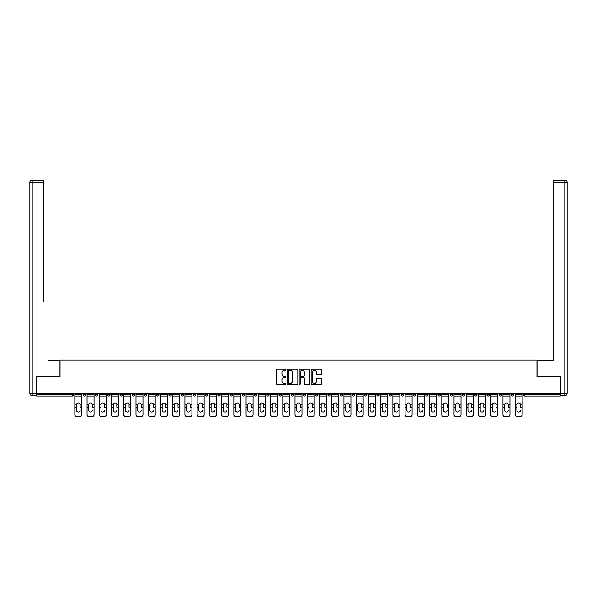 <?xml version="1.0" encoding="UTF-8"?>
<svg xmlns="http://www.w3.org/2000/svg" width="597" height="597" viewBox="0 0 597 597"><rect width="100%" height="100%" fill="white"/><g stroke="black" fill="none" stroke-linecap="round" stroke-linejoin="round"><path stroke-width="0.9" d="M285.956 369.715A0.537 0.537 0 0 0 285.418 369.177L277.239 369.177A0.769 0.769 0 0 0 276.471 369.946L276.471 383.804A0.769 0.769 0 0 0 277.239 384.572L285.418 384.572A0.537 0.537 0 0 0 285.956 384.035A0.537 0.537 0 0 0 285.418 383.498L284.359 383.498A2.463 2.463 0 0 1 281.896 381.035L281.896 379.879A2.463 2.463 0 0 1 284.359 377.416L285.418 377.416A0.537 0.537 0 0 0 285.956 376.879A0.537 0.537 0 0 0 285.418 376.334L284.359 376.334A2.463 2.463 0 0 1 281.896 373.871L281.896 372.722A2.463 2.463 0 0 1 284.359 370.259L285.418 370.259A0.537 0.537 0 0 0 285.956 369.715M320.992 374.603A0.769 0.769 0 0 0 321.761 373.834L321.761 369.946A0.769 0.769 0 0 0 320.992 369.177L311.91 369.177A0.769 0.769 0 0 0 311.141 369.946L311.141 383.804A0.769 0.769 0 0 0 311.91 384.572L320.992 384.572A0.769 0.769 0 0 0 321.761 383.804L321.761 379.11A0.769 0.769 0 0 0 320.992 378.341L317.104 378.341A0.769 0.769 0 0 0 316.335 379.11L316.335 381.438A2.06 2.06 0 0 1 314.276 383.498A2.06 2.06 0 0 1 312.224 381.438L312.224 372.319A2.06 2.06 0 0 1 314.276 370.259A2.06 2.06 0 0 1 316.335 372.319L316.335 373.834A0.769 0.769 0 0 0 317.104 374.603L320.992 374.603M38.395 180.093L32.201 180.093L43.417 180.093L38.395 180.093L43.417 180.093L43.417 182.443L32.201 182.443L32.201 393.386L36.439 393.386L36.439 376.52L60.043 376.52L60.043 360.058L536.957 360.058L536.957 376.52L560.329 376.52L560.329 393.699L36.671 393.699L36.671 394.953L72.192 394.953L72.192 393.699M36.671 376.52L36.671 393.699M297.828 369.946A0.769 0.769 0 0 0 297.06 369.177L287.978 369.177A0.769 0.769 0 0 0 287.202 369.946L287.202 383.804A0.769 0.769 0 0 0 287.978 384.572L297.06 384.572A0.769 0.769 0 0 0 297.828 383.804L297.828 369.946M299.94 369.177L309.022 369.177A0.769 0.769 0 0 1 309.798 369.946L309.798 383.804A0.769 0.769 0 0 1 309.022 384.572L305.142 384.572A0.769 0.769 0 0 1 304.366 383.804L304.366 378.185A0.769 0.769 0 0 0 303.597 377.416L301.022 377.416A0.769 0.769 0 0 0 300.254 378.185L300.254 384.035A0.537 0.537 0 0 1 299.709 384.572A0.537 0.537 0 0 1 299.172 384.035L299.172 369.946A0.769 0.769 0 0 1 299.94 369.177M73.371 393.699L73.371 394.953A1.179 1.179 0 0 1 72.192 396.124L36.671 396.124L36.671 394.953M560.329 393.699L560.329 396.124L524.808 396.124A1.179 1.179 0 0 1 523.629 394.953L523.629 393.699M83.252 394.953A1.179 1.179 0 0 0 84.423 396.124A1.179 1.179 0 0 0 85.602 394.953L85.602 393.699L85.602 394.953L83.252 394.953A1.179 1.179 0 0 0 84.423 396.124A1.179 1.179 0 0 1 83.252 394.953L83.252 393.699M72.192 396.124A1.179 1.179 0 0 0 73.371 394.953A1.179 1.179 0 0 1 72.192 396.124L72.192 394.953L73.371 394.953M95.483 393.699L95.483 394.953L95.483 393.699M97.833 393.699L97.833 394.953L97.833 393.699M107.714 394.953A1.179 1.179 0 0 0 108.893 396.124A1.179 1.179 0 0 0 110.072 394.953A1.179 1.179 0 0 1 108.893 396.124A1.179 1.179 0 0 0 110.072 394.953L110.072 393.699L110.072 394.953L107.714 394.953A1.179 1.179 0 0 0 108.893 396.124A1.179 1.179 0 0 1 107.714 394.953L107.714 393.699M119.952 393.699L119.952 394.953L119.952 393.699M122.303 393.699L122.303 394.953A1.179 1.179 0 0 1 121.124 396.124A1.179 1.179 0 0 1 119.952 394.953A1.179 1.179 0 0 0 121.124 396.124A1.179 1.179 0 0 0 122.303 394.953A1.179 1.179 0 0 1 121.124 396.124A1.179 1.179 0 0 1 119.952 394.953L122.303 394.953M132.183 394.953A1.179 1.179 0 0 0 133.355 396.124A1.179 1.179 0 0 0 134.534 394.953A1.179 1.179 0 0 1 133.355 396.124A1.179 1.179 0 0 0 134.534 394.953L134.534 393.699L134.534 394.953L132.183 394.953A1.179 1.179 0 0 0 133.355 396.124A1.179 1.179 0 0 1 132.183 394.953L132.183 393.699M146.765 393.699L146.765 394.953A1.179 1.179 0 0 1 145.593 396.124A1.179 1.179 0 0 1 144.414 394.953L144.414 393.699M157.824 396.124A1.179 1.179 0 0 0 158.996 394.953L158.996 393.699L158.996 394.953A1.179 1.179 0 0 1 157.824 396.124A1.179 1.179 0 0 1 156.645 394.953L156.645 393.699M171.235 393.699L171.235 394.953A1.179 1.179 0 0 1 170.055 396.124A1.179 1.179 0 0 1 168.876 394.953L168.876 393.699M183.466 393.699L183.466 394.953A1.179 1.179 0 0 1 182.286 396.124A1.179 1.179 0 0 1 181.115 394.953L181.115 393.699M193.346 393.699L193.346 394.953L193.346 393.699M195.697 393.699L195.697 394.953L195.697 393.699M207.928 393.699L207.928 394.953A1.179 1.179 0 0 1 206.756 396.124A1.179 1.179 0 0 1 205.577 394.953L205.577 393.699M217.808 393.699L217.808 394.953L217.808 393.699M220.166 393.699L220.166 394.953A1.179 1.179 0 0 1 218.987 396.124A1.179 1.179 0 0 1 217.808 394.953L220.166 394.953A1.179 1.179 0 0 1 218.987 396.124M232.397 393.699L232.397 394.953L230.046 394.953A1.179 1.179 0 0 0 231.218 396.124A1.179 1.179 0 0 1 230.046 394.953L230.046 393.699M244.628 393.699L244.628 394.953A1.179 1.179 0 0 1 243.449 396.124A1.179 1.179 0 0 1 242.278 394.953L242.278 393.699M256.859 393.699L256.859 394.953A1.179 1.179 0 0 1 255.688 396.124A1.179 1.179 0 0 1 254.509 394.953L254.509 393.699M266.74 393.699L266.74 394.953L266.74 393.699M269.098 393.699L269.098 394.953A1.179 1.179 0 0 1 267.919 396.124A1.179 1.179 0 0 1 266.74 394.953L269.098 394.953A1.179 1.179 0 0 1 267.919 396.124M280.15 396.124A1.179 1.179 0 0 0 281.329 394.953L281.329 393.699L281.329 394.953A1.179 1.179 0 0 1 280.15 396.124A1.179 1.179 0 0 1 278.978 394.953L278.978 393.699M293.56 393.699L293.56 394.953A1.179 1.179 0 0 1 292.381 396.124A1.179 1.179 0 0 1 291.209 394.953L291.209 393.699M305.791 393.699L305.791 394.953A1.179 1.179 0 0 1 304.619 396.124A1.179 1.179 0 0 1 303.44 394.953L303.44 393.699M315.671 393.699L315.671 394.953L315.671 393.699M318.022 393.699L318.022 394.953A1.179 1.179 0 0 1 316.85 396.124A1.179 1.179 0 0 1 315.671 394.953L318.022 394.953A1.179 1.179 0 0 1 316.85 396.124M327.902 393.699L327.902 394.953L327.902 393.699M330.26 393.699L330.26 394.953A1.179 1.179 0 0 1 329.081 396.124A1.179 1.179 0 0 1 327.902 394.953L330.26 394.953A1.179 1.179 0 0 1 329.081 396.124M340.141 393.699L340.141 394.953L340.141 393.699M342.491 393.699L342.491 394.953L342.491 393.699M352.372 393.699L352.372 394.953L352.372 393.699M354.722 393.699L354.722 394.953L354.722 393.699M366.954 393.699L366.954 394.953A1.179 1.179 0 0 1 365.782 396.124A1.179 1.179 0 0 1 364.603 394.953L364.603 393.699M379.192 393.699L379.192 394.953L376.834 394.953A1.179 1.179 0 0 0 378.013 396.124A1.179 1.179 0 0 1 376.834 394.953L376.834 393.699M391.423 393.699L391.423 394.953A1.179 1.179 0 0 1 390.244 396.124A1.179 1.179 0 0 1 389.072 394.953L389.072 393.699M401.303 393.699L401.303 394.953L401.303 393.699M403.654 393.699L403.654 394.953L403.654 393.699M415.885 393.699L415.885 394.953A1.179 1.179 0 0 1 414.714 396.124A1.179 1.179 0 0 1 413.534 394.953L413.534 393.699M428.124 393.699L428.124 394.953L425.765 394.953A1.179 1.179 0 0 0 426.945 396.124A1.179 1.179 0 0 1 425.765 394.953L425.765 393.699M440.355 393.699L440.355 394.953A1.179 1.179 0 0 1 439.176 396.124A1.179 1.179 0 0 1 438.004 394.953L438.004 393.699M452.586 393.699L452.586 394.953L450.235 394.953A1.179 1.179 0 0 0 451.407 396.124A1.179 1.179 0 0 1 450.235 394.953L450.235 393.699M464.817 393.699L464.817 394.953A1.179 1.179 0 0 1 463.645 396.124A1.179 1.179 0 0 1 462.466 394.953L462.466 393.699M477.048 393.699L477.048 394.953L474.697 394.953A1.179 1.179 0 0 0 475.876 396.124A1.179 1.179 0 0 1 474.697 394.953L474.697 393.699M489.286 393.699L489.286 394.953A1.179 1.179 0 0 1 488.107 396.124A1.179 1.179 0 0 1 486.928 394.953L486.928 393.699M501.517 393.699L501.517 394.953L499.167 394.953A1.179 1.179 0 0 0 500.338 396.124A1.179 1.179 0 0 1 499.167 394.953L499.167 393.699M513.748 393.699L513.748 394.953L511.398 394.953A1.179 1.179 0 0 0 512.577 396.124A1.179 1.179 0 0 1 511.398 394.953L511.398 393.699M96.662 396.124A1.179 1.179 0 0 1 95.483 394.953L97.833 394.953A1.179 1.179 0 0 1 96.662 396.124A1.179 1.179 0 0 0 97.833 394.953A1.179 1.179 0 0 1 96.662 396.124M194.525 396.124A1.179 1.179 0 0 1 193.346 394.953L195.697 394.953A1.179 1.179 0 0 1 194.525 396.124A1.179 1.179 0 0 0 195.697 394.953M231.218 396.124A1.179 1.179 0 0 0 232.397 394.953A1.179 1.179 0 0 1 231.218 396.124A1.179 1.179 0 0 1 230.046 394.953M341.312 396.124A1.179 1.179 0 0 1 340.141 394.953A1.179 1.179 0 0 0 341.312 396.124A1.179 1.179 0 0 0 342.491 394.953A1.179 1.179 0 0 1 341.312 396.124A1.179 1.179 0 0 1 340.141 394.953L342.491 394.953M353.551 396.124A1.179 1.179 0 0 1 352.372 394.953A1.179 1.179 0 0 0 353.551 396.124A1.179 1.179 0 0 0 354.722 394.953A1.179 1.179 0 0 1 353.551 396.124A1.179 1.179 0 0 1 352.372 394.953L354.722 394.953A1.179 1.179 0 0 1 353.551 396.124M379.192 394.953A1.179 1.179 0 0 1 378.013 396.124A1.179 1.179 0 0 0 379.192 394.953A1.179 1.179 0 0 1 378.013 396.124A1.179 1.179 0 0 1 376.834 394.953M402.475 396.124A1.179 1.179 0 0 1 401.303 394.953A1.179 1.179 0 0 0 402.475 396.124A1.179 1.179 0 0 0 403.654 394.953A1.179 1.179 0 0 1 402.475 396.124A1.179 1.179 0 0 1 401.303 394.953L403.654 394.953M426.945 396.124A1.179 1.179 0 0 0 428.124 394.953A1.179 1.179 0 0 1 426.945 396.124A1.179 1.179 0 0 1 425.765 394.953M452.586 394.953A1.179 1.179 0 0 1 451.407 396.124A1.179 1.179 0 0 0 452.586 394.953A1.179 1.179 0 0 1 451.407 396.124A1.179 1.179 0 0 1 450.235 394.953M475.876 396.124A1.179 1.179 0 0 0 477.048 394.953A1.179 1.179 0 0 1 475.876 396.124A1.179 1.179 0 0 1 474.697 394.953M488.107 396.124A1.179 1.179 0 0 0 489.286 394.953A1.179 1.179 0 0 1 488.107 396.124M500.338 396.124A1.179 1.179 0 0 0 501.517 394.953A1.179 1.179 0 0 1 500.338 396.124A1.179 1.179 0 0 1 499.167 394.953M512.577 396.124A1.179 1.179 0 0 0 513.748 394.953A1.179 1.179 0 0 1 512.577 396.124A1.179 1.179 0 0 1 511.398 394.953M524.808 393.699L524.808 396.124A1.179 1.179 0 0 1 523.629 394.953L560.329 394.953M288.821 370.259A0.537 0.537 0 0 0 288.284 370.797L288.284 382.953A0.537 0.537 0 0 0 288.821 383.498L289.941 383.498A2.463 2.463 0 0 0 292.403 381.035L292.403 372.722A2.463 2.463 0 0 0 289.941 370.259L288.821 370.259M304.366 372.356A2.06 2.06 0 0 0 302.313 370.297A2.06 2.06 0 0 0 300.254 372.356L300.254 375.565A0.769 0.769 0 0 0 301.022 376.334L303.597 376.334A0.769 0.769 0 0 0 304.366 375.565L304.366 372.356M80.117 404.736L80.117 407.244L81.796 407.244L81.796 393.699M74.819 407.572L74.819 414.684L74.819 404.042L76.647 404.042L76.506 404.736L76.647 404.042A1.806 1.731 0 0 1 79.968 404.042L81.796 404.042M78.311 412.124A1.806 1.709 180 0 0 80.117 410.423A1.806 1.709 180 0 1 78.311 412.124A1.806 1.709 180 0 1 76.506 410.423L76.506 404.736M81.796 414.348L81.796 414.684A2.351 2.224 180 0 1 79.446 416.907L79.446 416.579A2.351 2.224 0 0 0 81.796 414.348L81.796 407.244M74.819 414.348A2.351 2.224 0 0 0 77.177 416.579L79.446 416.907M77.177 416.907A2.351 2.224 180 0 1 74.819 414.684M77.177 416.579L79.446 416.579M74.819 404.042L74.819 393.699M59.961 376.52L59.961 360.446L48.827 360.446M43.417 182.443L43.417 301.634M36.439 393.386L36.439 395.736L32.201 395.736A2.351 2.351 0 0 1 29.85 393.386L29.85 182.443A2.351 2.351 0 0 1 32.201 180.093A2.351 2.351 0 0 0 29.85 182.443A2.351 2.351 0 0 1 32.201 180.093A2.351 2.351 0 0 0 29.85 182.443L32.201 182.443L32.201 180.093M548.173 360.446L553.583 360.446L553.583 180.093L564.799 180.093L553.583 180.093M537.039 376.52L537.039 360.446L553.583 360.446L553.583 301.634M560.561 393.386L564.799 393.386L564.799 182.443L567.15 182.443A2.351 2.351 0 0 0 564.799 180.093A2.351 2.351 0 0 1 567.15 182.443L567.15 393.386A2.351 2.351 0 0 1 564.799 395.736L560.561 395.736L560.329 376.52M564.799 395.736A2.351 2.351 0 0 0 567.15 393.386L564.799 393.386L564.799 395.736M92.348 404.736L92.348 407.244L94.035 407.244L94.035 393.699M87.05 407.572L87.05 414.684L87.05 404.042L88.886 404.042L88.737 404.736L88.886 404.042A1.806 1.731 0 0 1 92.207 404.042L94.035 404.042M90.543 412.124A1.806 1.709 180 0 0 92.348 410.423A1.806 1.709 180 0 1 90.543 412.124A1.806 1.709 180 0 1 88.737 410.423L88.737 404.736M104.579 404.736L104.579 407.244L106.266 407.244L106.266 393.699M99.289 407.572L99.289 414.684L99.289 404.042L101.117 404.042L100.975 404.736L101.117 404.042A1.806 1.731 0 0 1 104.438 404.042L106.266 404.042M102.774 412.124A1.806 1.709 180 0 0 104.579 410.423A1.806 1.709 180 0 1 102.774 412.124A1.806 1.709 180 0 1 100.975 410.423L100.975 404.736M116.811 404.736L116.811 407.244L118.497 407.244L118.497 393.699M111.52 407.572L111.52 414.684L111.52 404.042L113.348 404.042L113.206 404.736L113.348 404.042A1.806 1.731 0 0 1 116.669 404.042L118.497 404.042M115.012 412.124A1.806 1.709 180 0 0 116.811 410.423A1.806 1.709 180 0 1 115.012 412.124A1.806 1.709 180 0 1 113.206 410.423L113.206 404.736M129.042 404.736L129.042 407.244L130.728 407.244L130.728 393.699M123.751 407.572L123.751 414.684L123.751 404.042L125.579 404.042L125.437 404.736L125.579 404.042A1.806 1.731 0 0 1 128.9 404.042L130.728 404.042M127.243 412.124A1.806 1.709 180 0 0 129.042 410.423A1.806 1.709 180 0 1 127.243 412.124A1.806 1.709 180 0 1 125.437 410.423L125.437 404.736M141.28 404.736L141.28 407.244L142.967 407.244L142.967 393.699M135.982 407.572L135.982 414.684L135.982 404.042L137.817 404.042L137.668 404.736L137.817 404.042A1.806 1.731 0 0 1 141.131 404.042L142.967 404.042M139.474 412.124A1.806 1.709 180 0 0 141.28 410.423A1.806 1.709 180 0 1 139.474 412.124A1.806 1.709 180 0 1 137.668 410.423L137.668 404.736M94.035 414.348L94.035 414.684A2.351 2.224 180 0 1 91.677 416.907L91.677 416.579A2.351 2.224 0 0 0 94.035 414.348L94.035 407.244M87.05 414.348A2.351 2.224 0 0 0 89.408 416.579L91.677 416.907M89.408 416.907A2.351 2.224 180 0 1 87.05 414.684M89.408 416.579L91.677 416.579M87.05 404.042L87.05 393.699M106.266 414.348L106.266 414.684A2.351 2.224 180 0 1 103.915 416.907L103.915 416.579A2.351 2.224 0 0 0 106.266 414.348L106.266 407.244M99.289 414.348A2.351 2.224 0 0 0 101.639 416.579L103.915 416.907M101.639 416.907A2.351 2.224 180 0 1 99.289 414.684M101.639 416.579L103.915 416.579M99.289 404.042L99.289 393.699M118.497 414.348L118.497 414.684A2.351 2.224 180 0 1 116.146 416.907L116.146 416.579A2.351 2.224 0 0 0 118.497 414.348L118.497 407.244M111.52 414.348A2.351 2.224 0 0 0 113.87 416.579L116.146 416.907M113.87 416.907A2.351 2.224 180 0 1 111.52 414.684M113.87 416.579L116.146 416.579M111.52 404.042L111.52 393.699M130.728 414.348L130.728 414.684A2.351 2.224 180 0 1 128.377 416.907L128.377 416.579A2.351 2.224 0 0 0 130.728 414.348L130.728 407.244M123.751 414.348A2.351 2.224 0 0 0 126.101 416.579L128.377 416.907M126.101 416.907A2.351 2.224 180 0 1 123.751 414.684M126.101 416.579L128.377 416.579M123.751 404.042L123.751 393.699M142.967 414.348L142.967 414.684A2.351 2.224 180 0 1 140.608 416.907L140.608 416.579A2.351 2.224 0 0 0 142.967 414.348L142.967 407.244M135.982 414.348A2.351 2.224 0 0 0 138.34 416.579L140.608 416.907M138.34 416.907A2.351 2.224 180 0 1 135.982 414.684M138.34 416.579L140.608 416.579M135.982 404.042L135.982 393.699M153.511 404.736L153.511 407.244L155.198 407.244L155.198 393.699M148.22 407.572L148.22 414.684L148.22 404.042L150.048 404.042L149.907 404.736L150.048 404.042A1.806 1.731 0 0 1 153.369 404.042L155.198 404.042M151.705 412.124A1.806 1.709 180 0 0 153.511 410.423A1.806 1.709 180 0 1 151.705 412.124A1.806 1.709 180 0 1 149.907 410.423L149.907 404.736M155.198 414.348L155.198 414.684A2.351 2.224 180 0 1 152.847 416.907L152.847 416.579A2.351 2.224 0 0 0 155.198 414.348L155.198 407.244M148.22 414.348A2.351 2.224 0 0 0 150.571 416.579L152.847 416.907M150.571 416.907A2.351 2.224 180 0 1 148.22 414.684M150.571 416.579L152.847 416.579M148.22 404.042L148.22 393.699M165.742 404.736L165.742 407.244L167.429 407.244L167.429 393.699M160.451 407.572L160.451 414.684L160.451 404.042L162.28 404.042L162.138 404.736L162.28 404.042A1.806 1.731 0 0 1 165.6 404.042L167.429 404.042M163.936 412.124A1.806 1.709 180 0 0 165.742 410.423A1.806 1.709 180 0 1 163.936 412.124A1.806 1.709 180 0 1 162.138 410.423L162.138 404.736M167.429 414.348L167.429 414.684A2.351 2.224 180 0 1 165.078 416.907L165.078 416.579A2.351 2.224 0 0 0 167.429 414.348L167.429 407.244M160.451 414.348A2.351 2.224 0 0 0 162.802 416.579L165.078 416.907M162.802 416.907A2.351 2.224 180 0 1 160.451 414.684M162.802 416.579L165.078 416.579M160.451 404.042L160.451 393.699M177.973 404.736L177.973 407.244L179.66 407.244L179.66 393.699M172.682 407.572L172.682 414.684L172.682 404.042L174.511 404.042L174.369 404.736L174.511 404.042A1.806 1.731 0 0 1 177.831 404.042L179.66 404.042M176.175 412.124A1.806 1.709 180 0 0 177.973 410.423A1.806 1.709 180 0 1 176.175 412.124A1.806 1.709 180 0 1 174.369 410.423L174.369 404.736M179.66 414.348L179.66 414.684A2.351 2.224 180 0 1 177.309 416.907L177.309 416.579A2.351 2.224 0 0 0 179.66 414.348L179.66 407.244M172.682 414.348A2.351 2.224 0 0 0 175.033 416.579L177.309 416.907M175.033 416.907A2.351 2.224 180 0 1 172.682 414.684M175.033 416.579L177.309 416.579M172.682 404.042L172.682 393.699M190.212 404.736L190.212 407.244L191.898 407.244L191.898 393.699M184.913 407.572L184.913 414.684L184.913 404.042L186.749 404.042L186.6 404.736L186.749 404.042A1.806 1.731 0 0 1 190.062 404.042L191.898 404.042M188.406 412.124A1.806 1.709 180 0 0 190.212 410.423A1.806 1.709 180 0 1 188.406 412.124A1.806 1.709 180 0 1 186.6 410.423L186.6 404.736M191.898 414.348L191.898 414.684A2.351 2.224 180 0 1 189.54 416.907L189.54 416.579A2.351 2.224 0 0 0 191.898 414.348L191.898 407.244M184.913 414.348A2.351 2.224 0 0 0 187.271 416.579L189.54 416.907M187.271 416.907A2.351 2.224 180 0 1 184.913 414.684M187.271 416.579L189.54 416.579M184.913 404.042L184.913 393.699M202.443 404.736L202.443 407.244L204.129 407.244L204.129 393.699M197.152 407.572L197.152 414.684L197.152 404.042L198.98 404.042L198.831 404.736L198.98 404.042A1.806 1.731 0 0 1 202.301 404.042L204.129 404.042M200.637 412.124A1.806 1.709 180 0 0 202.443 410.423A1.806 1.709 180 0 1 200.637 412.124A1.806 1.709 180 0 1 198.831 410.423L198.831 404.736M204.129 414.348L204.129 414.684A2.351 2.224 180 0 1 201.779 416.907L201.779 416.579A2.351 2.224 0 0 0 204.129 414.348L204.129 407.244M197.152 414.348A2.351 2.224 0 0 0 199.502 416.579L201.779 416.907M199.502 416.907A2.351 2.224 180 0 1 197.152 414.684M199.502 416.579L201.779 416.579M197.152 404.042L197.152 393.699M214.674 404.736L214.674 407.244L216.36 407.244L216.36 393.699M209.383 407.572L209.383 414.684L209.383 404.042L211.211 404.042L211.069 404.736L211.211 404.042A1.806 1.731 0 0 1 214.532 404.042L216.36 404.042M212.868 412.124A1.806 1.709 180 0 0 214.674 410.423A1.806 1.709 180 0 1 212.868 412.124A1.806 1.709 180 0 1 211.069 410.423L211.069 404.736M216.36 414.348L216.36 414.684A2.351 2.224 180 0 1 214.01 416.907L214.01 416.579A2.351 2.224 0 0 0 216.36 414.348L216.36 407.244M209.383 414.348A2.351 2.224 0 0 0 211.734 416.579L214.01 416.907M211.734 416.907A2.351 2.224 180 0 1 209.383 414.684M211.734 416.579L214.01 416.579M209.383 404.042L209.383 393.699M226.905 404.736L226.905 407.244L228.591 407.244L228.591 393.699M221.614 407.572L221.614 414.684L221.614 404.042L223.442 404.042L223.3 404.736L223.442 404.042A1.806 1.731 0 0 1 226.763 404.042L228.591 404.042M225.106 412.124A1.806 1.709 180 0 0 226.905 410.423A1.806 1.709 180 0 1 225.106 412.124A1.806 1.709 180 0 1 223.3 410.423L223.3 404.736M228.591 414.348L228.591 414.684A2.351 2.224 180 0 1 226.241 416.907L226.241 416.579A2.351 2.224 0 0 0 228.591 414.348L228.591 407.244M221.614 414.348A2.351 2.224 0 0 0 223.965 416.579L226.241 416.907M223.965 416.907A2.351 2.224 180 0 1 221.614 414.684M223.965 416.579L226.241 416.579M221.614 404.042L221.614 393.699M239.143 404.736L239.143 407.244L240.822 407.244L240.822 393.699M233.845 407.572L233.845 414.684L233.845 404.042L235.673 404.042L235.531 404.736L235.673 404.042A1.806 1.731 0 0 1 238.994 404.042L240.822 404.042M237.337 412.124A1.806 1.709 180 0 0 239.143 410.423A1.806 1.709 180 0 1 237.337 412.124A1.806 1.709 180 0 1 235.531 410.423L235.531 404.736M240.822 414.348L240.822 414.684A2.351 2.224 180 0 1 238.472 416.907L238.472 416.579A2.351 2.224 0 0 0 240.822 414.348L240.822 407.244M233.845 414.348A2.351 2.224 0 0 0 236.196 416.579L238.472 416.907M236.196 416.907A2.351 2.224 180 0 1 233.845 414.684M236.196 416.579L238.472 416.579M233.845 404.042L233.845 393.699M251.374 404.736L251.374 407.244L253.061 407.244L253.061 393.699M246.076 407.572L246.076 414.684L246.076 404.042L247.912 404.042L247.762 404.736L247.912 404.042A1.806 1.731 0 0 1 251.225 404.042L253.061 404.042M249.568 412.124A1.806 1.709 180 0 0 251.374 410.423A1.806 1.709 180 0 1 249.568 412.124A1.806 1.709 180 0 1 247.762 410.423L247.762 404.736M253.061 414.348L253.061 414.684A2.351 2.224 180 0 1 250.703 416.907L250.703 416.579A2.351 2.224 0 0 0 253.061 414.348L253.061 407.244M246.076 414.348A2.351 2.224 0 0 0 248.434 416.579L250.703 416.907M248.434 416.907A2.351 2.224 180 0 1 246.076 414.684M248.434 416.579L250.703 416.579M246.076 404.042L246.076 393.699M263.605 404.736L263.605 407.244L265.292 407.244L265.292 393.699M258.314 407.572L258.314 414.684L258.314 404.042L260.143 404.042L260.001 404.736L260.143 404.042A1.806 1.731 0 0 1 263.464 404.042L265.292 404.042M261.799 412.124A1.806 1.709 180 0 0 263.605 410.423A1.806 1.709 180 0 1 261.799 412.124A1.806 1.709 180 0 1 260.001 410.423L260.001 404.736M265.292 414.348L265.292 414.684A2.351 2.224 180 0 1 262.941 416.907L262.941 416.579A2.351 2.224 0 0 0 265.292 414.348L265.292 407.244M258.314 414.348A2.351 2.224 0 0 0 260.665 416.579L262.941 416.907M260.665 416.907A2.351 2.224 180 0 1 258.314 414.684M260.665 416.579L262.941 416.579M258.314 404.042L258.314 393.699M275.836 404.736L275.836 407.244L277.523 407.244L277.523 393.699M270.545 407.572L270.545 414.684L270.545 404.042L272.374 404.042L272.232 404.736L272.374 404.042A1.806 1.731 0 0 1 275.695 404.042L277.523 404.042M274.038 412.124A1.806 1.709 180 0 0 275.836 410.423A1.806 1.709 180 0 1 274.038 412.124A1.806 1.709 180 0 1 272.232 410.423L272.232 404.736M277.523 414.348L277.523 414.684A2.351 2.224 180 0 1 275.172 416.907L275.172 416.579A2.351 2.224 0 0 0 277.523 414.348L277.523 407.244M270.545 414.348A2.351 2.224 0 0 0 272.896 416.579L275.172 416.907M272.896 416.907A2.351 2.224 180 0 1 270.545 414.684M272.896 416.579L275.172 416.579M270.545 404.042L270.545 393.699M288.067 404.736L288.067 407.244L289.754 407.244L289.754 393.699M282.777 407.572L282.777 414.684L282.777 404.042L284.605 404.042L284.463 404.736L284.605 404.042A1.806 1.731 0 0 1 287.926 404.042L289.754 404.042M289.754 414.684L289.754 414.684A2.351 2.224 180 0 1 287.403 416.907L287.403 416.579A2.351 2.224 0 0 0 289.754 414.348L289.754 407.244M286.269 412.124A1.806 1.709 180 0 0 288.067 410.423A1.806 1.709 180 0 1 286.269 412.124A1.806 1.709 180 0 1 284.463 410.423L284.463 404.736M282.777 414.348A2.351 2.224 0 0 0 285.127 416.579L287.403 416.907M285.127 416.907A2.351 2.224 180 0 1 282.777 414.684M285.127 416.579L287.403 416.579M282.777 404.042L282.777 393.699M300.306 404.736L300.306 407.244L301.992 407.244L301.992 393.699M295.008 407.572L295.008 414.684L295.008 404.042L296.843 404.042L296.694 404.736L296.843 404.042A1.806 1.731 0 0 1 300.157 404.042L301.992 404.042M301.992 414.684L301.992 414.684A2.351 2.224 180 0 1 299.634 416.907L299.634 416.579A2.351 2.224 0 0 0 301.992 414.348L301.992 407.244M298.5 412.124A1.806 1.709 180 0 0 300.306 410.423A1.806 1.709 180 0 1 298.5 412.124A1.806 1.709 180 0 1 296.694 410.423L296.694 404.736M295.008 414.348A2.351 2.224 0 0 0 297.366 416.579L299.634 416.907M297.366 416.907A2.351 2.224 180 0 1 295.008 414.684M297.366 416.579L299.634 416.579M295.008 404.042L295.008 393.699M312.537 404.736L312.537 407.244L314.223 407.244L314.223 393.699M307.246 407.572L307.246 414.684L307.246 404.042L309.074 404.042L308.933 404.736L309.074 404.042A1.806 1.731 0 0 1 312.395 404.042L314.223 404.042M310.731 412.124A1.806 1.709 180 0 0 312.537 410.423A1.806 1.709 180 0 1 310.731 412.124A1.806 1.709 180 0 1 308.933 410.423L308.933 404.736M314.223 414.348L314.223 414.684A2.351 2.224 180 0 1 311.873 416.907L311.873 416.579A2.351 2.224 0 0 0 314.223 414.348L314.223 407.244M307.246 414.348A2.351 2.224 0 0 0 309.597 416.579L311.873 416.907M309.597 416.907A2.351 2.224 180 0 1 307.246 414.684M309.597 416.579L311.873 416.579M307.246 404.042L307.246 393.699M324.768 404.736L324.768 407.244L326.455 407.244L326.455 393.699M319.477 407.572L319.477 414.684L319.477 404.042L321.305 404.042L321.164 404.736L321.305 404.042A1.806 1.731 0 0 1 324.626 404.042L326.455 404.042M322.962 412.124A1.806 1.709 180 0 0 324.768 410.423A1.806 1.709 180 0 1 322.962 412.124A1.806 1.709 180 0 1 321.164 410.423L321.164 404.736M326.455 414.348L326.455 414.684A2.351 2.224 180 0 1 324.104 416.907L324.104 416.579A2.351 2.224 0 0 0 326.455 414.348L326.455 407.244M319.477 414.348A2.351 2.224 0 0 0 321.828 416.579L324.104 416.907M321.828 416.907A2.351 2.224 180 0 1 319.477 414.684M321.828 416.579L324.104 416.579M319.477 404.042L319.477 393.699M336.999 404.736L336.999 407.244L338.686 407.244L338.686 393.699M331.708 407.572L331.708 414.684L331.708 404.042L333.536 404.042L333.395 404.736L333.536 404.042A1.806 1.731 0 0 1 336.857 404.042L338.686 404.042M335.201 412.124A1.806 1.709 180 0 0 336.999 410.423A1.806 1.709 180 0 1 335.201 412.124A1.806 1.709 180 0 1 333.395 410.423L333.395 404.736M338.686 414.348L338.686 414.684A2.351 2.224 180 0 1 336.335 416.907L336.335 416.579A2.351 2.224 0 0 0 338.686 414.348L338.686 407.244M331.708 414.348A2.351 2.224 0 0 0 334.059 416.579L336.335 416.907M334.059 416.907A2.351 2.224 180 0 1 331.708 414.684M334.059 416.579L336.335 416.579M331.708 404.042L331.708 393.699M349.238 404.736L349.238 407.244L350.924 407.244L350.924 393.699M343.939 407.572L343.939 414.684L343.939 404.042L345.775 404.042L345.626 404.736L345.775 404.042A1.806 1.731 0 0 1 349.088 404.042L350.924 404.042M347.432 412.124A1.806 1.709 180 0 0 349.238 410.423A1.806 1.709 180 0 1 347.432 412.124A1.806 1.709 180 0 1 345.626 410.423L345.626 404.736M350.924 414.348L350.924 414.684A2.351 2.224 180 0 1 348.566 416.907L348.566 416.579A2.351 2.224 0 0 0 350.924 414.348L350.924 407.244M343.939 414.348A2.351 2.224 0 0 0 346.297 416.579L348.566 416.907M346.297 416.907A2.351 2.224 180 0 1 343.939 414.684M346.297 416.579L348.566 416.579M343.939 404.042L343.939 393.699M361.469 404.736L361.469 407.244L363.155 407.244L363.155 393.699M356.178 407.572L356.178 414.684L356.178 404.042L358.006 404.042L357.857 404.736L358.006 404.042A1.806 1.731 0 0 1 361.327 404.042L363.155 404.042M363.155 414.684L363.155 414.684A2.351 2.224 180 0 1 360.804 416.907L360.804 416.579A2.351 2.224 0 0 0 363.155 414.348L363.155 407.244M359.663 412.124A1.806 1.709 180 0 0 361.469 410.423A1.806 1.709 180 0 1 359.663 412.124A1.806 1.709 180 0 1 357.857 410.423L357.857 404.736M356.178 414.348A2.351 2.224 0 0 0 358.528 416.579L360.804 416.907M358.528 416.907A2.351 2.224 180 0 1 356.178 414.684M358.528 416.579L360.804 416.579M356.178 404.042L356.178 393.699M373.7 404.736L373.7 407.244L375.386 407.244L375.386 393.699M368.409 407.572L368.409 414.684L368.409 404.042L370.237 404.042L370.095 404.736L370.237 404.042A1.806 1.731 0 0 1 373.558 404.042L375.386 404.042M375.386 414.684L375.386 414.684A2.351 2.224 180 0 1 373.035 416.907L373.035 416.579A2.351 2.224 0 0 0 375.386 414.348L375.386 407.244M371.894 412.124A1.806 1.709 180 0 0 373.7 410.423A1.806 1.709 180 0 1 371.894 412.124A1.806 1.709 180 0 1 370.095 410.423L370.095 404.736M368.409 414.348A2.351 2.224 0 0 0 370.759 416.579L373.035 416.907M370.759 416.907A2.351 2.224 180 0 1 368.409 414.684M370.759 416.579L373.035 416.579M368.409 404.042L368.409 393.699M385.931 404.736L385.931 407.244L387.617 407.244L387.617 393.699M380.64 407.572L380.64 414.684L380.64 404.042L382.468 404.042L382.326 404.736L382.468 404.042A1.806 1.731 0 0 1 385.789 404.042L387.617 404.042M384.132 412.124A1.806 1.709 180 0 0 385.931 410.423A1.806 1.709 180 0 1 384.132 412.124A1.806 1.709 180 0 1 382.326 410.423L382.326 404.736M387.617 414.348L387.617 414.684A2.351 2.224 180 0 1 385.266 416.907L385.266 416.579A2.351 2.224 0 0 0 387.617 414.348L387.617 407.244M380.64 414.348A2.351 2.224 0 0 0 382.99 416.579L385.266 416.907M382.99 416.907A2.351 2.224 180 0 1 380.64 414.684M382.99 416.579L385.266 416.579M380.64 404.042L380.64 393.699M398.169 404.736L398.169 407.244L399.848 407.244L399.848 393.699M392.871 407.572L392.871 414.684L392.871 404.042L394.699 404.042L394.557 404.736L394.699 404.042A1.806 1.731 0 0 1 398.02 404.042L399.848 404.042M396.363 412.124A1.806 1.709 180 0 0 398.169 410.423A1.806 1.709 180 0 1 396.363 412.124A1.806 1.709 180 0 1 394.557 410.423L394.557 404.736M399.848 414.348L399.848 414.684A2.351 2.224 180 0 1 397.498 416.907L397.498 416.579A2.351 2.224 0 0 0 399.848 414.348L399.848 407.244M392.871 414.348A2.351 2.224 0 0 0 395.221 416.579L397.498 416.907M395.221 416.907A2.351 2.224 180 0 1 392.871 414.684M395.221 416.579L397.498 416.579M392.871 404.042L392.871 393.699M410.4 404.736L410.4 407.244L412.087 407.244L412.087 393.699M405.102 407.572L405.102 414.684L405.102 404.042L406.938 404.042L406.788 404.736L406.938 404.042A1.806 1.731 0 0 1 410.251 404.042L412.087 404.042M412.087 414.684L412.087 414.684A2.351 2.224 180 0 1 409.729 416.907L409.729 416.579A2.351 2.224 0 0 0 412.087 414.348L412.087 407.244M408.594 412.124A1.806 1.709 180 0 0 410.4 410.423A1.806 1.709 180 0 1 408.594 412.124A1.806 1.709 180 0 1 406.788 410.423L406.788 404.736M405.102 414.348A2.351 2.224 0 0 0 407.46 416.579L409.729 416.907M407.46 416.907A2.351 2.224 180 0 1 405.102 414.684M407.46 416.579L409.729 416.579M405.102 404.042L405.102 393.699M422.631 404.736L422.631 407.244L424.318 407.244L424.318 393.699M417.34 407.572L417.34 414.684L417.34 404.042L419.169 404.042L419.027 404.736L419.169 404.042A1.806 1.731 0 0 1 422.489 404.042L424.318 404.042M420.825 412.124A1.806 1.709 180 0 0 422.631 410.423A1.806 1.709 180 0 1 420.825 412.124A1.806 1.709 180 0 1 419.027 410.423L419.027 404.736M424.318 414.348L424.318 414.684A2.351 2.224 180 0 1 421.967 416.907L421.967 416.579A2.351 2.224 0 0 0 424.318 414.348L424.318 407.244M417.34 414.348A2.351 2.224 0 0 0 419.691 416.579L421.967 416.907M419.691 416.907A2.351 2.224 180 0 1 417.34 414.684M419.691 416.579L421.967 416.579M417.34 404.042L417.34 393.699M434.862 404.736L434.862 407.244L436.549 407.244L436.549 393.699M429.571 407.572L429.571 414.684L429.571 404.042L431.4 404.042L431.258 404.736L431.4 404.042A1.806 1.731 0 0 1 434.72 404.042L436.549 404.042M433.064 412.124A1.806 1.709 180 0 0 434.862 410.423A1.806 1.709 180 0 1 433.064 412.124A1.806 1.709 180 0 1 431.258 410.423L431.258 404.736M436.549 414.348L436.549 414.684A2.351 2.224 180 0 1 434.198 416.907L434.198 416.579A2.351 2.224 0 0 0 436.549 414.348L436.549 407.244M429.571 414.348A2.351 2.224 0 0 0 431.922 416.579L434.198 416.907M431.922 416.907A2.351 2.224 180 0 1 429.571 414.684M431.922 416.579L434.198 416.579M429.571 404.042L429.571 393.699M447.093 404.736L447.093 407.244L448.78 407.244L448.78 393.699M441.802 407.572L441.802 414.684L441.802 404.042L443.631 404.042L443.489 404.736L443.631 404.042A1.806 1.731 0 0 1 446.952 404.042L448.78 404.042M445.295 412.124A1.806 1.709 180 0 0 447.093 410.423A1.806 1.709 180 0 1 445.295 412.124A1.806 1.709 180 0 1 443.489 410.423L443.489 404.736M448.78 414.348L448.78 414.684A2.351 2.224 180 0 1 446.429 416.907L446.429 416.579A2.351 2.224 0 0 0 448.78 414.348L448.78 407.244M441.802 414.348A2.351 2.224 0 0 0 444.153 416.579L446.429 416.907M444.153 416.907A2.351 2.224 180 0 1 441.802 414.684M444.153 416.579L446.429 416.579M441.802 404.042L441.802 393.699M459.332 404.736L459.332 407.244L461.018 407.244L461.018 393.699M454.033 407.572L454.033 414.684L454.033 404.042L455.869 404.042L455.72 404.736L455.869 404.042A1.806 1.731 0 0 1 459.183 404.042L461.018 404.042M461.018 414.684L461.018 414.684A2.351 2.224 180 0 1 458.66 416.907L458.66 416.579A2.351 2.224 0 0 0 461.018 414.348L461.018 407.244M457.526 412.124A1.806 1.709 180 0 0 459.332 410.423A1.806 1.709 180 0 1 457.526 412.124A1.806 1.709 180 0 1 455.72 410.423L455.72 404.736M454.033 414.348A2.351 2.224 0 0 0 456.392 416.579L458.66 416.907M456.392 416.907A2.351 2.224 180 0 1 454.033 414.684M456.392 416.579L458.66 416.579M454.033 404.042L454.033 393.699M471.563 404.736L471.563 407.244L473.249 407.244L473.249 393.699M466.272 407.572L466.272 414.684L466.272 404.042L468.1 404.042L467.958 404.736L468.1 404.042A1.806 1.731 0 0 1 471.421 404.042L473.249 404.042M469.757 412.124A1.806 1.709 180 0 0 471.563 410.423A1.806 1.709 180 0 1 469.757 412.124A1.806 1.709 180 0 1 467.958 410.423L467.958 404.736M473.249 414.348L473.249 414.684A2.351 2.224 180 0 1 470.899 416.907L470.899 416.579A2.351 2.224 0 0 0 473.249 414.348L473.249 407.244M466.272 414.348A2.351 2.224 0 0 0 468.623 416.579L470.899 416.907M468.623 416.907A2.351 2.224 180 0 1 466.272 414.684M468.623 416.579L470.899 416.579M466.272 404.042L466.272 393.699M483.794 404.736L483.794 407.244L485.48 407.244L485.48 393.699M478.503 407.572L478.503 414.684L478.503 404.042L480.331 404.042L480.189 404.736L480.331 404.042A1.806 1.731 0 0 1 483.652 404.042L485.48 404.042M485.48 414.684L485.48 414.684A2.351 2.224 180 0 1 483.13 416.907L483.13 416.579A2.351 2.224 0 0 0 485.48 414.348L485.48 407.244M481.988 412.124A1.806 1.709 180 0 0 483.794 410.423A1.806 1.709 180 0 1 481.988 412.124A1.806 1.709 180 0 1 480.189 410.423L480.189 404.736M478.503 414.348A2.351 2.224 0 0 0 480.854 416.579L483.13 416.907M480.854 416.907A2.351 2.224 180 0 1 478.503 414.684M480.854 416.579L483.13 416.579M478.503 404.042L478.503 393.699M496.025 404.736L496.025 407.244L497.711 407.244L497.711 393.699M490.734 407.572L490.734 414.684L490.734 404.042L492.562 404.042L492.421 404.736L492.562 404.042A1.806 1.731 0 0 1 495.883 404.042L497.711 404.042M494.226 412.124A1.806 1.709 180 0 0 496.025 410.423A1.806 1.709 180 0 1 494.226 412.124A1.806 1.709 180 0 1 492.421 410.423L492.421 404.736M497.711 414.348L497.711 414.684A2.351 2.224 180 0 1 495.361 416.907L495.361 416.579A2.351 2.224 0 0 0 497.711 414.348L497.711 407.244M490.734 414.348A2.351 2.224 0 0 0 493.085 416.579L495.361 416.907M493.085 416.907A2.351 2.224 180 0 1 490.734 414.684M493.085 416.579L495.361 416.579M490.734 404.042L490.734 393.699M508.263 404.736L508.263 407.244L509.95 407.244L509.95 393.699M502.965 407.572L502.965 414.684L502.965 404.042L504.793 404.042L504.652 404.736L504.793 404.042A1.806 1.731 0 0 1 508.114 404.042L509.95 404.042M509.95 414.684L509.95 414.684A2.351 2.224 180 0 1 507.592 416.907L507.592 416.579A2.351 2.224 0 0 0 509.95 414.348L509.95 407.244M506.457 412.124A1.806 1.709 180 0 0 508.263 410.423A1.806 1.709 180 0 1 506.457 412.124A1.806 1.709 180 0 1 504.652 410.423L504.652 404.736M502.965 414.348A2.351 2.224 0 0 0 505.323 416.579L507.592 416.907M505.323 416.907A2.351 2.224 180 0 1 502.965 414.684M505.323 416.579L507.592 416.579M502.965 404.042L502.965 393.699M520.494 404.736L520.494 407.244L522.181 407.244L522.181 393.699M515.204 407.572L515.204 414.684L515.204 404.042L517.032 404.042L516.883 404.736L517.032 404.042A1.806 1.731 0 0 1 520.353 404.042L522.181 404.042M522.181 414.684L522.181 414.684A2.351 2.224 180 0 1 519.823 416.907L519.823 416.579A2.351 2.224 0 0 0 522.181 414.348L522.181 407.244M518.689 412.124A1.806 1.709 180 0 0 520.494 410.423A1.806 1.709 180 0 1 518.689 412.124A1.806 1.709 180 0 1 516.883 410.423L516.883 404.736M515.204 414.348A2.351 2.224 0 0 0 517.554 416.579L519.823 416.907M517.554 416.907A2.351 2.224 180 0 1 515.204 414.684M517.554 416.579L519.823 416.579M515.204 404.042L515.204 393.699M84.423 396.124A1.179 1.179 0 0 0 85.602 394.953M145.593 396.124A1.179 1.179 0 0 0 146.765 394.953L144.414 394.953M158.996 394.953L156.645 394.953M170.055 396.124A1.179 1.179 0 0 0 171.235 394.953L168.876 394.953M182.286 396.124A1.179 1.179 0 0 0 183.466 394.953L181.115 394.953M206.756 396.124A1.179 1.179 0 0 0 207.928 394.953L205.577 394.953M243.449 396.124A1.179 1.179 0 0 0 244.628 394.953L242.278 394.953M255.688 396.124A1.179 1.179 0 0 0 256.859 394.953L254.509 394.953M281.329 394.953L278.978 394.953M292.381 396.124A1.179 1.179 0 0 0 293.56 394.953L291.209 394.953M304.619 396.124A1.179 1.179 0 0 0 305.791 394.953L303.44 394.953M365.782 396.124A1.179 1.179 0 0 0 366.954 394.953L364.603 394.953M390.244 396.124A1.179 1.179 0 0 0 391.423 394.953L389.072 394.953M414.714 396.124A1.179 1.179 0 0 0 415.885 394.953L413.534 394.953M439.176 396.124A1.179 1.179 0 0 0 440.355 394.953L438.004 394.953M463.645 396.124A1.179 1.179 0 0 0 464.817 394.953L462.466 394.953M489.286 394.953L486.928 394.953M524.808 396.124A1.179 1.179 0 0 1 523.629 394.953M74.819 407.244L76.506 407.244M74.819 396.124L81.796 396.124M74.819 394.341L81.796 394.341M32.201 395.736L32.201 393.386L29.85 393.386M564.799 180.093L564.799 182.443L553.583 182.443M87.05 407.244L88.737 407.244M87.05 396.124L94.035 396.124M87.05 394.341L94.035 394.341M99.289 407.244L100.975 407.244M99.289 396.124L106.266 396.124M99.289 394.341L106.266 394.341M111.52 407.244L113.206 407.244M111.52 396.124L118.497 396.124M111.52 394.341L118.497 394.341M123.751 407.244L125.437 407.244M123.751 396.124L130.728 396.124M123.751 394.341L130.728 394.341M135.982 407.244L137.668 407.244M135.982 396.124L142.967 396.124M135.982 394.341L142.967 394.341M148.22 407.244L149.907 407.244M148.22 396.124L155.198 396.124M148.22 394.341L155.198 394.341M160.451 407.244L162.138 407.244M160.451 396.124L167.429 396.124M160.451 394.341L167.429 394.341M172.682 407.244L174.369 407.244M172.682 396.124L179.66 396.124M172.682 394.341L179.66 394.341M184.913 407.244L186.6 407.244M184.913 396.124L191.898 396.124M184.913 394.341L191.898 394.341M197.152 407.244L198.831 407.244M197.152 396.124L204.129 396.124M197.152 394.341L204.129 394.341M209.383 407.244L211.069 407.244M209.383 396.124L216.36 396.124M209.383 394.341L216.36 394.341M221.614 407.244L223.3 407.244M221.614 396.124L228.591 396.124M221.614 394.341L228.591 394.341M233.845 407.244L235.531 407.244M233.845 396.124L240.822 396.124M233.845 394.341L240.822 394.341M246.076 407.244L247.762 407.244M246.076 396.124L253.061 396.124M246.076 394.341L253.061 394.341M258.314 407.244L260.001 407.244M258.314 396.124L265.292 396.124M258.314 394.341L265.292 394.341M270.545 407.244L272.232 407.244M270.545 396.124L277.523 396.124M270.545 394.341L277.523 394.341M282.777 407.244L284.463 407.244M282.777 396.124L289.754 396.124M282.777 394.341L289.754 394.341M295.008 407.244L296.694 407.244M295.008 396.124L301.992 396.124M295.008 394.341L301.992 394.341M307.246 407.244L308.933 407.244M307.246 396.124L314.223 396.124M307.246 394.341L314.223 394.341M319.477 407.244L321.164 407.244M319.477 396.124L326.455 396.124M319.477 394.341L326.455 394.341M331.708 407.244L333.395 407.244M331.708 396.124L338.686 396.124M331.708 394.341L338.686 394.341M343.939 407.244L345.626 407.244M343.939 396.124L350.924 396.124M343.939 394.341L350.924 394.341M356.178 407.244L357.857 407.244M356.178 396.124L363.155 396.124M356.178 394.341L363.155 394.341M368.409 407.244L370.095 407.244M368.409 396.124L375.386 396.124M368.409 394.341L375.386 394.341M380.64 407.244L382.326 407.244M380.64 396.124L387.617 396.124M380.64 394.341L387.617 394.341M392.871 407.244L394.557 407.244M392.871 396.124L399.848 396.124M392.871 394.341L399.848 394.341M405.102 407.244L406.788 407.244M405.102 396.124L412.087 396.124M405.102 394.341L412.087 394.341M417.34 407.244L419.027 407.244M417.34 396.124L424.318 396.124M417.34 394.341L424.318 394.341M429.571 407.244L431.258 407.244M429.571 396.124L436.549 396.124M429.571 394.341L436.549 394.341M441.802 407.244L443.489 407.244M441.802 396.124L448.78 396.124M441.802 394.341L448.78 394.341M454.033 407.244L455.72 407.244M454.033 396.124L461.018 396.124M454.033 394.341L461.018 394.341M466.272 407.244L467.958 407.244M466.272 396.124L473.249 396.124M466.272 394.341L473.249 394.341M478.503 407.244L480.189 407.244M478.503 396.124L485.48 396.124M478.503 394.341L485.48 394.341M490.734 407.244L492.421 407.244M490.734 396.124L497.711 396.124M490.734 394.341L497.711 394.341M502.965 407.244L504.652 407.244M502.965 396.124L509.95 396.124M502.965 394.341L509.95 394.341M515.204 407.244L516.883 407.244M515.204 396.124L522.181 396.124M515.204 394.341L522.181 394.341"/></g></svg>
